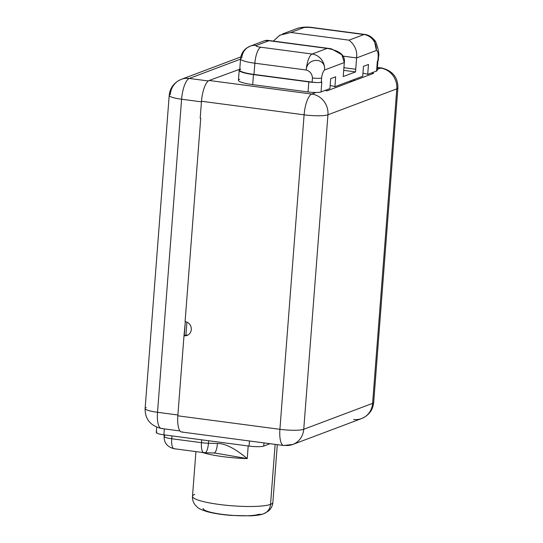 <?xml version="1.0" encoding="UTF-8"?>
<svg xmlns="http://www.w3.org/2000/svg" width="543" height="543" viewBox="0 0 543 543"><rect width="100%" height="100%" fill="white"/><g stroke="black" fill="none" stroke-linecap="round" stroke-linejoin="round"><path stroke-width="0.81" d="M240.535 59.146L189.276 78.443L208.315 80.961L189.276 78.443A18.713 17.478 -110.6 0 0 181.267 79.353A18.713 17.478 -110.6 0 0 170.285 94.536A18.713 2.993 4.4 0 0 169.206 95.425A18.713 2.993 4.4 0 0 181.6 99.22L157.511 412.293L177.894 414.988L157.511 412.293A18.713 5.98 97.5 0 0 161.319 428.488A18.713 5.98 -82.5 0 1 157.511 412.293A18.713 2.993 -175.6 0 1 145.117 408.499A18.713 2.993 4.4 0 0 157.511 412.293L181.6 99.22A18.713 2.993 -175.6 0 1 169.206 95.425C169.973 87.898 173.998 82.543 181.267 79.353A18.713 17.478 69.4 0 1 189.276 78.443A18.713 5.98 97.5 0 0 181.6 99.22A18.713 5.98 -82.5 0 1 189.276 78.443L240.535 59.146M182.679 431.875A18.713 5.98 97.5 0 1 177.832 415.816L279.91 429.316L304.107 114.824A18.713 2.993 4.4 0 0 327.945 114.79L303.747 429.282L372.607 403.361L396.804 88.869A18.713 2.993 4.4 0 0 397.883 87.98A18.713 2.993 -175.6 0 1 396.804 88.869A18.713 17.478 -110.6 0 0 380.65 68.126L377.27 69.395L380.65 68.126A18.713 17.478 69.4 0 1 396.804 88.869L327.945 114.79L303.747 429.282A18.713 2.993 -175.6 0 1 279.91 429.316A18.713 2.993 4.4 0 0 303.747 429.282A18.713 17.478 69.4 0 1 292.758 444.473A18.713 17.478 -110.6 0 1 284.749 445.375A18.713 5.98 97.5 0 1 283.717 445.511A18.713 5.98 -82.5 0 1 279.91 429.316A18.713 5.98 97.5 0 0 283.717 445.511L181.64 432.011A18.713 5.98 -82.5 0 1 177.832 415.816L183.989 335.778A7.195 6.72 -110.6 0 0 187.07 335.431A7.195 6.72 -110.6 0 0 191.238 327.938A7.195 6.72 -110.6 0 0 185.082 321.612L200.727 118.326L200.184 118.252L201.494 101.256L200.184 118.252L200.727 118.326L185.082 321.612A7.195 6.72 69.4 0 1 191.299 329.587A7.195 6.72 69.4 0 1 183.989 335.778L185.312 321.646L184.233 335.689L185.916 335.051A7.195 6.72 69.4 0 0 188.007 334.99A7.195 6.72 69.4 0 1 185.916 335.051L186.914 322.128L185.916 335.051L183.989 335.778L177.832 415.816L279.91 429.316L304.107 114.824L201.494 101.256A18.713 5.98 -82.5 0 1 209.17 80.479L239.762 69.239L209.17 80.479L311.784 94.054L315.972 92.48A10.202 1.629 -175.6 0 1 308.051 91.957L252.692 84.633A21.53 3.441 -175.6 0 1 239.667 79.251M380.65 68.126L377.399 67.699L380.65 68.126A18.713 5.98 -82.5 0 1 381.681 67.99A18.713 5.98 97.5 0 0 380.65 68.126M377.942 60.626L377.181 70.542A10.202 1.629 -175.6 0 1 376.591 71.024L377.358 61.108L377.874 60.918L378.206 56.662C378.281 52.725 377.663 50.669 376.34 50.485L356.595 57.925L355.536 71.914L343.217 76.549L344.316 62.547L324.571 69.979C323.139 71.221 322.155 73.882 321.619 77.968L321.293 82.217L321.809 82.02L321.042 91.937L329.92 88.597L330.687 78.681L335.676 76.801L334.916 86.717L362.724 76.251L363.491 66.334L368.48 64.454L367.713 74.371L376.591 71.024L377.358 61.108L377.874 60.918L378.206 56.662A7.195 1.154 4.4 0 0 378.62 56.323L378.295 60.572A7.195 1.154 -175.6 0 1 377.88 60.918M376.672 69.972A10.202 1.629 4.4 0 1 376.591 71.024L367.713 74.371A10.765 1.724 -175.6 0 0 362.955 73.196A10.765 1.724 -175.6 0 1 367.713 74.371L368.48 64.454L363.491 66.334L362.724 76.251L334.916 86.717L335.676 76.801L330.687 78.681L329.92 88.597L321.042 91.937A10.202 1.629 -175.6 0 1 315.972 92.48A10.202 1.629 4.4 0 0 321.042 91.937L321.809 82.02L321.293 82.217A7.195 1.154 -175.6 0 1 315.802 82.556A7.195 1.154 4.4 0 0 321.293 82.217M330.158 85.543A10.765 1.724 -175.6 0 1 334.916 86.717A10.765 1.724 -175.6 0 0 330.158 85.543M353.615 419.447A18.713 17.478 -110.6 0 0 361.624 418.544A18.713 17.478 -110.6 0 0 372.607 403.361A18.713 2.993 4.4 0 0 373.686 402.472A18.713 2.993 -175.6 0 1 372.607 403.361L396.804 88.869L327.945 114.79A18.713 2.993 -175.6 0 1 304.107 114.824A18.713 5.98 -82.5 0 1 311.784 94.054A18.713 5.98 97.5 0 0 304.107 114.824L201.494 101.256A18.713 5.98 -82.5 0 1 209.17 80.479L311.784 94.054A18.713 17.478 69.4 0 1 327.945 114.79A18.713 17.478 -110.6 0 0 311.784 94.054L315.972 92.48A10.202 1.629 -175.6 0 1 308.051 91.957L308.824 81.918A10.202 1.629 4.4 0 0 315.816 82.434L315.816 82.434A7.195 1.154 -175.6 0 1 312.137 82.108L312.456 77.982A7.195 1.154 4.4 0 0 321.619 77.968C322.155 73.882 323.139 71.221 324.571 69.979A14.396 13.439 -110.6 0 0 312.144 54.022L327.076 48.402L268.934 40.718L256.418 45.429A7.195 1.154 4.4 0 0 260.769 47.227L312.144 54.022L327.076 48.402L268.934 40.718L256.418 45.429A7.195 1.154 4.4 0 0 260.769 47.227A14.396 4.602 97.5 0 0 254.864 63.212L254.002 74.418A21.591 3.455 -175.6 0 1 240.787 69.083M325.223 90.369A18.713 17.478 69.4 0 1 326.879 90.919L373.591 73.332A18.713 17.478 -110.6 0 0 371.935 72.782A18.713 17.478 69.4 0 1 373.591 73.332L326.879 90.919A18.713 17.478 -110.6 0 0 325.223 90.369M156.662 427.246L156.262 432.493A11.512 1.839 -175.6 0 0 163.891 434.828L164.346 428.889L163.891 434.828L249.061 446.088L249.454 440.977L249.061 446.088L163.891 434.828A11.512 1.839 -175.6 0 1 156.927 431.943M270.02 443.699L263.735 446.068A11.512 1.839 -175.6 0 1 249.061 446.088A11.512 1.839 -175.6 0 0 263.735 446.068L270.02 443.699M215.585 453.154L247.221 458.597A40.304 6.441 4.4 0 1 202.335 452.455A40.304 6.441 4.4 0 0 247.221 458.597C234.847 448.321 224.911 443.298 217.417 443.509L208.431 443.244L208.627 440.74L208.431 443.244A11.512 3.21 91.7 0 1 204.982 452.74L203.822 452.645A11.512 3.679 97.5 0 0 204.453 452.563A11.512 3.21 -88.3 0 0 204.982 452.74A11.512 3.21 -88.3 0 0 208.431 443.244A11.512 1.839 -175.6 0 1 201.473 442.681A11.512 3.679 97.5 0 0 203.822 452.645A11.512 3.679 -82.5 0 1 201.473 442.681L171.731 438.751A11.512 3.679 97.5 0 0 174.072 448.715A11.512 3.679 -82.5 0 1 171.731 438.751L171.955 435.893L171.731 438.751A11.512 1.839 -175.6 0 1 164.101 436.416A11.512 1.839 4.4 0 0 171.731 438.751L201.473 442.681L201.697 439.823L201.473 442.681A11.512 1.839 4.4 0 0 208.431 443.244L217.417 443.509A11.512 3.21 91.7 0 1 213.969 453.011A11.512 3.21 91.7 0 1 213.44 452.835M203.102 508.499A28.786 4.602 -175.6 0 0 226.743 514.873A28.786 4.602 -175.6 0 0 258.841 514.282A11.512 10.751 -110.6 0 0 263.769 513.726L268.317 511.133C271.059 508.764 272.566 505.879 272.857 502.465A40.304 6.441 -175.6 0 1 270.529 504.379L275.145 444.378L270.529 504.379A40.304 6.441 -175.6 0 1 225.589 505.2A40.304 6.441 -175.6 0 1 192.494 496.282A40.304 6.441 4.4 0 0 225.589 505.2A40.304 6.441 4.4 0 0 270.529 504.379A11.512 10.751 69.4 0 1 263.769 513.726A11.512 10.751 -110.6 0 0 270.529 504.379A40.304 6.441 4.4 0 0 272.857 502.465L277.303 444.663M215.87 453.201L213.969 453.011A11.512 3.21 91.7 0 0 217.417 443.509C224.911 443.298 234.847 448.321 247.221 458.597L215.591 453.154M247.221 458.597L248.192 445.973L247.221 458.597M194.822 494.368A40.304 6.441 4.4 0 0 192.494 496.282L195.928 451.606M164.767 435.866A11.512 1.839 4.4 0 0 164.101 436.416L164.224 434.868M164.101 436.416C164.006 442.898 167.332 446.998 174.072 448.715A11.512 3.679 97.5 0 0 174.71 448.633M263.973 442.898L263.735 446.068L263.973 442.898M201.446 101.84L181.6 99.22L201.446 101.84M179.998 430.959L161.319 428.488A18.713 5.98 97.5 0 0 162.35 428.352M146.196 407.61A18.713 2.993 4.4 0 0 145.117 408.499L169.206 95.425M349.665 81.165L351.973 81.47L349.665 81.165M330.144 85.767L330.551 85.611L330.144 85.767M352.577 80.065L354.884 80.371L352.577 80.065M377.419 67.427L381.681 67.99C392.623 70.753 398.026 77.418 397.883 87.98L373.686 402.472C372.919 409.992 368.894 415.354 361.624 418.544A18.713 17.478 69.4 0 0 372.607 403.361L303.747 429.282A18.713 17.478 -110.6 0 1 292.758 444.473L361.624 418.544M239.198 70.23A21.53 3.441 4.4 0 0 253.466 74.595L252.692 84.633L308.051 91.957L308.824 81.918L253.466 74.595L252.692 84.633A21.53 3.441 -175.6 0 1 238.425 80.269L239.198 70.23A21.53 3.441 4.4 0 1 239.734 69.545A21.53 3.441 4.4 0 0 253.466 74.595L308.824 81.918A10.202 1.629 4.4 0 0 315.816 82.434A7.195 1.154 -175.6 0 1 312.137 82.108L254.002 74.418L312.137 82.108L312.456 77.982A7.195 1.154 4.4 0 0 321.619 77.968M378.206 56.662A7.195 1.154 4.4 0 0 378.62 56.323C379.829 54.748 376.428 40.745 374.256 39.958L376.353 50.295L374.249 39.951C371.534 36.7 368.351 34.854 364.706 34.433A14.396 4.602 97.5 0 0 363.912 34.535L312.537 27.741A14.396 4.602 -82.5 0 1 313.331 27.639A14.396 4.602 97.5 0 0 312.537 27.741A7.195 1.154 4.4 0 0 303.367 27.754L290.851 32.465L348.986 40.155L363.912 34.535L312.537 27.741A7.195 1.154 4.4 0 0 303.367 27.754L290.851 32.465L279.903 35.166L273.326 41.085L279.699 35.275L290.851 32.465L348.986 40.155C354.878 44.852 357.416 50.777 356.595 57.925L342.803 56.099L356.595 57.925C357.416 50.777 354.878 44.852 348.986 40.155L363.912 34.535A14.396 13.439 69.4 0 1 376.34 50.485C377.663 50.669 378.281 52.725 378.206 56.662M240.563 58.834L239.701 70.047A21.591 3.455 -175.6 0 0 254.002 74.418L254.864 63.212A21.591 3.455 -175.6 0 1 240.563 58.834C241.004 54.334 243.033 50.737 246.658 48.042L250.255 46.128A14.396 13.439 69.4 0 1 256.418 45.429A14.396 13.439 -110.6 0 0 250.255 46.128A14.396 13.439 -110.6 0 0 241.805 57.809A21.591 3.455 4.4 0 0 240.563 58.834A21.591 3.455 4.4 0 0 254.864 63.212L306.238 70.006L254.864 63.212A14.396 4.602 -82.5 0 1 260.769 47.227L312.144 54.022A14.396 4.602 97.5 0 0 306.238 70.006C310.046 71.208 312.123 73.868 312.456 77.982C312.123 73.868 310.046 71.208 306.238 70.006C306.876 57.402 325.915 57.049 324.571 69.979C325.915 57.049 306.876 57.402 306.238 70.006A14.396 4.602 -82.5 0 1 312.144 54.022A14.396 13.439 69.4 0 1 324.578 69.979L344.316 62.547L341.873 54.728L331.406 48.809L327.076 48.402C339.68 50.574 345.429 55.291 344.316 62.547L343.217 76.549L355.536 71.914L355.746 69.246L343.923 67.692L355.726 69.253L356.595 57.925L376.34 50.485A14.396 13.439 -110.6 0 0 363.912 34.535A14.396 4.602 -82.5 0 1 364.706 34.433L313.331 27.639C307.392 26.695 302.017 26.967 297.204 28.446A14.396 13.439 69.4 0 1 303.367 27.754A14.396 13.439 -110.6 0 0 297.204 28.446L282.53 33.971M355.536 71.914L343.719 70.346L355.536 71.914M266.83 40.263L264.896 40.61L268.934 40.718M240.834 56.92L181.267 79.353M204.982 452.74L213.969 453.011M192.494 496.282C192.256 499.696 193.308 502.784 195.65 505.54L197.503 507.298C198.338 508.445 201.697 509.938 207.589 511.784C214.173 513.495 222.107 514.71 231.379 515.436L250.608 515.85C256.472 515.565 260.857 514.859 263.769 513.726M174.072 448.715L203.822 452.645M283.717 445.511L292.758 444.473M161.319 428.488C150.377 425.726 144.974 419.06 145.117 408.499M267.455 40.311L330.151 48.605M264.93 40.603L250.255 46.128"/></g></svg>
